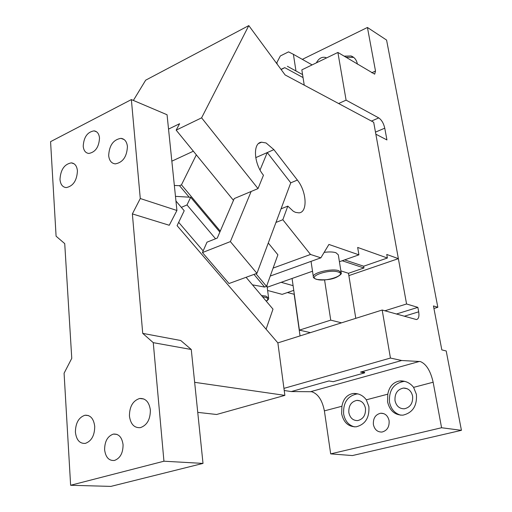 <?xml version="1.0" encoding="UTF-8"?>
<svg xmlns="http://www.w3.org/2000/svg" width="512" height="512" viewBox="0 0 512 512"><rect width="100%" height="100%" fill="white"/><g stroke="black" fill="none" stroke-linecap="round" stroke-linejoin="round"><path stroke-width="0.77" d="M246.08 277.306L272.992 309.139L266.086 329.197M178.669 222.336L203.162 250.918M181.331 207.366L187.002 204.934L215.552 238.765M175.469 196.346L190.669 197.274L219.853 232.083M190.669 197.274L187.002 204.934M175.955 201.024L184.211 210.758L177.082 225.651L277.869 342.899L284.877 395.373L194.643 382.317M284.877 395.373L216.614 414.49L197.741 412.371M70.624 485.267L163.942 461.21L153.261 342.662L142.726 333.376L180.742 340.506L191.264 349.498L203.008 463.411L110.874 486.4L70.624 485.267L64.083 373.222L71.763 358.342L64.73 243.61L56.09 236.205L50.573 141.658L131.366 99.584L140.275 198.522L176.928 210.49L167.059 114.752L131.366 99.584M142.726 333.376L132.371 213.901L140.275 198.522M176.928 210.49L169.248 225.261L132.371 213.901M77.434 170.912C76.883 180.589 73.152 186.15 66.246 187.59C62.573 187.2 60.486 184.48 59.987 179.437C60.589 169.734 64.358 164.205 71.309 162.861C74.867 163.29 76.909 165.971 77.434 170.912M127.424 146.477C126.925 156.666 122.88 162.47 115.29 163.878C111.469 163.418 109.261 160.666 108.672 155.642C109.229 145.408 113.331 139.648 120.966 138.349C124.653 138.854 126.81 141.562 127.424 146.477M94.726 426.4C94.637 435.488 91.507 441.146 85.331 443.386C79.686 443.757 76.378 440 75.405 432.122C75.552 422.989 78.746 417.363 84.979 415.238C90.451 414.938 93.702 418.656 94.726 426.4M150.355 409.92C150.4 419.373 147.066 425.286 140.358 427.654C134.253 428.07 130.618 424.224 129.44 416.115C129.466 406.598 132.87 400.717 139.661 398.483C145.562 398.157 149.126 401.971 150.355 409.92M99.507 137.997C98.982 147.066 95.411 152.211 88.806 153.446C85.549 153.024 83.686 150.618 83.219 146.227C83.789 137.133 87.392 132.013 94.035 130.867C97.19 131.315 99.014 133.696 99.507 137.997M123.066 444.678C123.072 453.037 120.205 458.298 114.451 460.461C108.934 460.915 105.651 457.363 104.614 449.792C104.653 441.382 107.578 436.147 113.389 434.093C118.758 433.702 121.984 437.229 123.066 444.678M191.264 349.498L153.261 342.662M203.008 463.411L163.942 461.21M189.178 197.184L179.526 185.69L181.472 184.826L220.262 231.13M252.467 284.851L264.608 287.059L253.997 274.419M264.608 287.059L266.547 286.374L255.936 273.709M268.275 243.008L277.888 254.784L266.547 286.374M324.147 252.371C329.107 251.712 333.037 251.827 335.93 252.723L338.31 254.816L341.12 272.435M344.659 259.878L363.654 266.214L363.949 267.974L342.17 260.755M363.949 267.974L348.493 273.293L340.87 270.874M168.538 129.101L179.603 123.712L176.166 130.138L233.478 200.365M193.357 151.2L171.846 161.178M176.166 130.138L201.6 117.837L258.01 188.595L263.462 175.226C253.722 163.501 252.672 142.733 261.53 142.202L266.074 142.963L273.894 149.645L297.382 180.077C306.752 191.565 307.898 212.512 298.912 212.858L295.514 212.358L293.312 211.258L287.814 206.118L282.822 219.725L310.509 254.458L320.858 257.837L328.915 244.448L358.906 254.842L357.67 247.437L387.386 258.016L386.752 254.464L398.368 258.65L373.69 122.266L285.107 74.938L248.8 25.6L201.6 117.837M133.363 100.435L145.677 80.173L248.8 25.6M267.616 290.483L282.15 294.362L293.766 290.349M293.101 285.664L281.158 282.31M363.654 266.214L387.386 258.016M267.187 287.251L312.518 271.232M339.411 261.728L358.906 254.842M255.738 157.645L267.264 152.563L290.758 182.822L275.968 222.419L282.822 219.725M281.043 208.832L287.814 206.118M273.894 149.645L267.264 152.563L260.045 169.997M202.438 252.563L207.002 242.17L217.274 238.08L234.253 198.566L251.142 191.482L230.381 241.6L256.947 273.338L229.018 283.526L202.438 252.563L230.381 241.6M275.968 222.419L256.947 273.338M251.142 191.482L258.01 188.595M398.368 258.65L348.87 275.616M294.323 294.31L287.424 292.538M270.253 276.045L320.858 257.837M273.114 268.09L310.509 254.458M196.333 154.848L181.472 184.826M174.349 185.459L179.526 185.69M277.862 342.893L341.523 322.835L330.733 320.134L324.57 279.904M310.406 332.64L299.398 330.131L330.733 320.134M283.942 388.371L390.438 358.054L401.683 360.506L420.314 361.549C426.24 363.936 430.515 370.829 433.146 382.221L441.574 427.744L461.427 430.323L446.208 350.97L441.818 349.888L433.453 305.933L437.83 307.29L386.579 40.064L367.437 27.469L375.507 71.04L374.675 74.163L337.888 52.442L346.093 100.141L378.758 117.914C381.619 119.891 383.622 123.315 384.762 128.186L386.938 139.942L375.846 134.182L406.566 303.981L417.862 307.366L418.688 311.821C419.379 316.518 418.624 319.091 416.416 319.558L382.176 310.029L390.438 358.054M341.523 322.835L382.176 310.029M299.398 330.131L292.077 278.458M355.795 318.336L348.493 273.293M337.888 52.442L301.837 69.869L304.237 85.152M303.046 77.574L284.774 67.654L281.133 69.53M284.224 390.502L291.277 391.565L328.998 380.954L333.216 381.677L364.64 372.87L360.512 372.09L401.683 360.506M461.427 430.323L352.384 455.565L330.682 453.875L324.39 410.874L341.92 406.253L341.632 413.696C343.584 422.496 348.41 426.867 356.122 426.822C365.267 424.493 369.523 417.766 368.883 406.643L366.31 399.827C363.053 395.475 358.822 393.35 353.626 393.453L353.248 393.478C347.059 394.586 343.283 398.842 341.92 406.253M291.277 391.565L311.635 391.718C317.99 393.734 322.246 400.115 324.39 410.874M300.051 335.904L294.17 294.362M284.774 67.654L280.986 69.331M338.605 103.52L346.093 100.141M330.682 453.875L441.574 427.744M400.429 380.896C405.798 380.851 410.189 383.008 413.594 387.373L416.403 394.342C417.19 405.843 412.698 412.787 402.925 415.162C394.816 415.187 389.702 410.733 387.565 401.805L387.789 394.17C389.216 386.541 393.216 382.131 399.782 380.941L405.222 381.504M373.395 424.557C373.024 418.259 375.469 414.477 380.73 413.222C385.101 413.21 387.891 415.699 389.094 420.672C389.498 426.912 387.11 430.701 381.933 432.051C377.44 432.128 374.592 429.626 373.395 424.557M360.512 372.09L364.531 372.218L364.64 372.87M396.384 314.029L417.862 307.366M384.883 310.79L406.566 303.981M302.323 59.366L367.437 27.469M344.051 56.141L351.098 55.974C354.451 57.248 356.538 59.898 357.35 63.917L357.389 64.147M316.365 62.848C318.701 58.49 321.741 56.685 325.466 57.434L326.515 57.939M433.939 308.48L437.83 307.29M348.845 412.608C350.042 417.939 352.966 420.602 357.632 420.595C363.238 419.206 365.85 415.117 365.472 408.314C364.269 403.091 361.402 400.442 356.877 400.378C351.181 401.664 348.506 405.741 348.845 412.608M395.014 400.678C396.32 406.08 399.418 408.794 404.314 408.806C410.31 407.398 413.075 403.168 412.608 396.134C411.296 390.848 408.269 388.16 403.526 388.058C397.427 389.35 394.592 393.562 395.014 400.678M354.541 426.88C348.621 425.286 344.986 420.979 343.622 413.958C343.091 402.682 347.507 396.019 356.864 393.971L358.035 393.952M400.87 415.2C394.758 413.498 390.963 409.133 389.491 402.106C388.819 390.413 393.504 383.539 403.539 381.485M312.115 64.902L293.395 54.323L295.968 70.976M293.395 54.323L288.557 51.866L280.333 55.962L276.922 62.49L277.165 64.141M345.869 57.235L353.645 57.37M313.395 276.992L313.325 276.64C312.41 272.73 331.872 268.154 338.784 270.707L341.158 272.698C341.997 273.613 340.461 275.123 336.544 277.229C331.533 279.648 324.87 280.365 316.55 279.386C314.093 278.413 313.018 277.498 313.325 276.64L311.046 261.37M316.813 279.347C325.658 282.33 347.808 274.739 338.106 271.949C329.133 268.806 306.637 276.73 316.813 279.347M261.491 295.533L265.843 296.083L268.621 298.08C268.922 298.925 268.141 299.962 266.272 301.19M266.208 301.107C268.589 299.456 268.256 298.176 265.203 297.267L262.605 296.845M290.758 182.822L297.382 180.077M371.45 121.069L378.758 117.914M404.275 316.25L418.688 311.821M413.594 387.373L433.146 382.221M366.31 399.827L387.789 394.17M310.746 391.648L419.494 361.434M375.475 132.122L384.762 128.186M371.75 72.768L375.507 71.04M74.099 163.808L71.309 162.861M124.16 139.565L120.966 138.349M88.506 415.578L84.979 415.238M143.885 398.989L139.661 398.483M96.659 131.859L94.035 130.867M116.922 434.374L113.389 434.093M268.595 297.888L266.931 285.312M258.643 143.501L261.53 142.202M302.579 74.586L287.366 66.278M380.73 413.222L383.827 413.651M360 400.851L356.877 400.378M407.168 388.71L403.526 388.058M353.626 393.453L356.864 393.971M351.098 55.974L352.909 57.075M325.466 57.434L326.419 57.99"/></g></svg>
